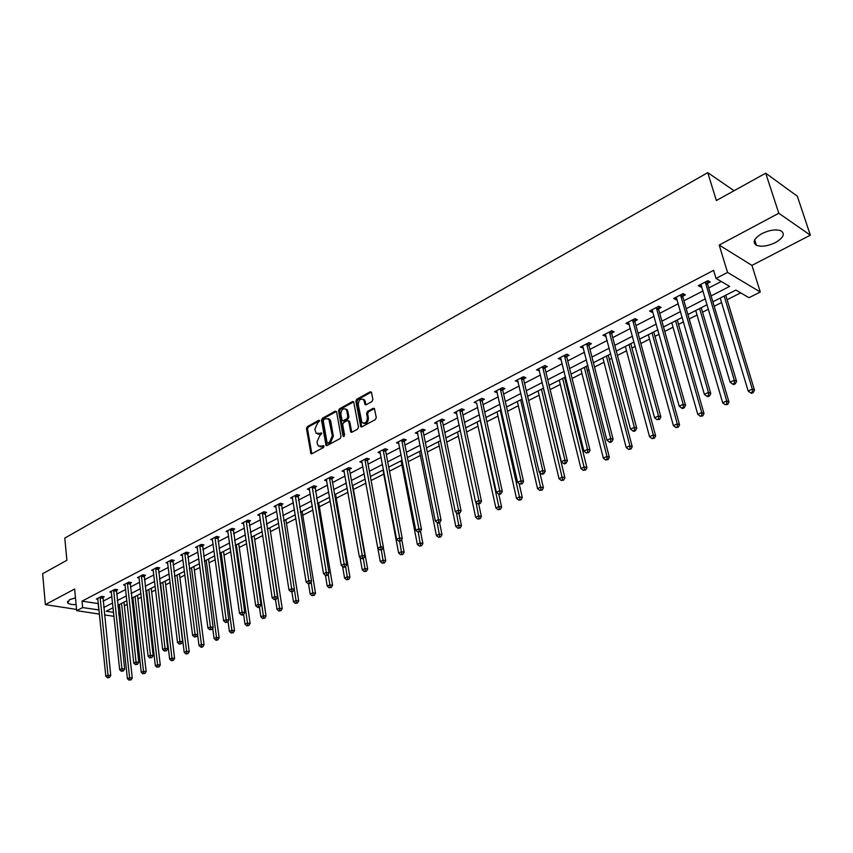 <?xml version="1.0" encoding="UTF-8"?>
<svg xmlns="http://www.w3.org/2000/svg" width="853" height="853" viewBox="0 0 853 853"><rect width="100%" height="100%" fill="white"/><g stroke="black" fill="none" stroke-linecap="round" stroke-linejoin="round"><path stroke-width="1.28" d="M319.662 420.828L318.745 420.294L307.315 426.628L306.472 428.569L310.887 453.625L311.889 453.753L323.436 447.537L324.033 446.162L318.308 445.97L317.38 443.933L317.028 441.886L319.747 435.638L321.848 433.452L316.111 433.271L314.874 429.251L317.583 423.013L319.662 420.828M761.9 233.626C754.009 238.413 752.175 242.295 756.408 245.269C761.452 247.082 767.796 246.176 775.43 242.572C783.449 237.795 785.304 233.871 780.996 230.811C775.889 229.041 769.523 229.979 761.9 233.626M75.469 597.857L69.509 599.712L67.718 602.932C69.082 604.169 71.876 604.724 76.12 604.585M371.983 401.55L372.868 399.535L371.545 392.561L370.138 391.815L356.757 399.236L355.882 401.23L360.712 426.671L361.853 426.863L375.384 419.58L376.28 417.554L374.424 408.491L373.251 408.278L367.462 411.434L366.577 413.438L367.366 417.65C366.939 422.427 365.127 424.048 361.939 422.502L358.239 404.578C358.686 399.79 360.499 398.18 363.666 399.769L365.041 404.514L366.204 404.717L371.983 401.55M765.706 173.191L797.32 196.211L810.35 235.183L778.8 213.25L765.706 173.191L716.36 200.53L707.755 172.658L64.796 538.094L66.886 560.282L42.65 573.706L45.358 604.638L74.627 589.018L76.695 610.652L82.645 607.571L82.016 601.162L713.588 270.348L716.019 278.419L727.545 272.427L760.29 292.014L748.977 297.718L735.883 290.052L712.863 301.791M778.8 213.25L719.196 245.056L727.545 272.427M336.604 411.892L335.261 411.146L322.349 418.301L321.496 420.252L326.038 445.426L327.083 445.575L340.123 438.559L340.997 436.576L336.604 411.892M339.398 408.854L352.534 401.571L353.675 401.752L358.473 427.15L357.588 429.155L351.884 432.226L350.775 432.044L348.685 421.361L347.31 420.593L343.578 422.64L342.703 424.613L344.58 435.094L343.013 435.936L338.534 410.826L339.398 408.854L340.443 409.195L353.579 401.923L352.534 401.571M45.358 604.638L76.578 609.415M734.07 190.72L707.755 172.658M82.016 601.162L98.394 603.604M103.053 601.194L111.914 596.61M116.605 594.178L125.658 589.498M130.37 587.056L139.636 582.268M144.381 579.816L153.839 574.922M158.615 572.459L168.297 567.448M173.095 564.974L182.99 559.856M187.82 557.361L197.939 552.126M202.79 549.609L213.154 544.257M218.027 541.73L228.625 536.249M233.541 533.711L244.374 528.103M249.311 525.555L260.41 519.818M265.379 517.249L276.724 511.384M281.725 508.793L293.336 502.79M298.369 500.189L310.257 494.036M315.322 491.424L327.488 485.122M332.585 482.499L345.049 476.049M350.167 473.404L362.93 466.794M368.08 464.139L381.163 457.368M386.334 454.692L399.737 447.772M404.94 445.074L418.674 437.973M423.909 435.265L437.973 427.993M443.251 425.263L457.666 417.81M462.966 415.07L477.744 407.425M483.086 404.663L498.237 396.826M503.601 394.054L519.136 386.014M524.542 383.232L540.471 374.989M545.909 372.175L562.255 363.719M567.714 360.894L584.486 352.225M589.988 349.378L607.197 340.486M612.731 337.617L630.399 328.49M635.965 325.611L654.102 316.228M659.7 313.339L678.316 303.7M683.946 300.789L703.075 290.905M708.736 287.973L721.275 281.49M102.787 597.505L104.183 596.78L101.496 596.343L96.346 599.03L97.946 599.286M116.328 590.479L117.746 589.743L115.059 589.284L109.813 592.014L111.455 592.291M130.082 583.335L131.522 582.588L128.835 582.109L123.514 584.891L125.178 585.179M144.072 576.063L145.532 575.306L142.846 574.815L137.429 577.641L139.135 577.939M158.285 568.684L159.778 567.906L157.101 567.405L151.589 570.273L153.327 570.593M172.754 561.167L174.268 560.378L171.581 559.856L165.983 562.777L167.764 563.119M187.457 553.533L188.993 552.733L186.317 552.19L180.623 555.154L182.435 555.516M202.417 545.76L203.984 544.95L201.308 544.385L195.518 547.402L197.374 547.786M217.632 537.859L219.232 537.027L216.566 536.452L210.67 539.522L212.557 539.928M233.125 529.809L234.746 528.967L232.08 528.37L226.077 531.494L228.018 531.92M248.884 521.62L250.526 520.767L247.871 520.149L241.762 523.326L243.745 523.785M264.92 513.293L266.594 512.418L263.95 511.779L257.734 515.02L259.749 515.5M281.245 504.816L282.961 503.92L280.317 503.27L273.984 506.554L276.052 507.066M297.868 496.179L299.606 495.273L296.972 494.591L290.532 497.949L292.643 498.483M314.8 487.383L316.57 486.466L313.936 485.762L307.379 489.174L309.543 489.75M332.041 478.426L333.843 477.488L331.22 476.763L324.535 480.239L326.763 480.857M349.591 469.31L351.436 468.35L348.824 467.604L342.021 471.144L344.292 471.794M367.483 460.012L369.36 459.042L366.758 458.264L359.827 461.878L362.162 462.561M385.716 450.544L387.625 449.552L385.044 448.753L377.964 452.431L380.363 453.167M404.301 440.894L406.252 439.881L403.672 439.05L396.464 442.803L398.927 443.581M423.237 431.053L425.22 430.029L422.661 429.166L415.315 432.993L417.842 433.825M442.547 421.03L444.573 419.975L442.025 419.09L434.529 422.992L437.12 423.845M462.241 410.794L464.309 409.728L461.772 408.811L454.127 412.788L456.781 413.641M482.318 400.366L484.429 399.268L481.913 398.33L474.119 402.381L476.827 403.224M502.812 389.725L504.955 388.605L502.46 387.625L494.505 391.772L497.278 392.604M523.71 378.871L525.906 377.73L523.422 376.717L515.308 380.939L518.144 381.76M545.046 367.782L547.285 366.619L544.822 365.574L536.537 369.893L539.448 370.692M566.829 356.479L569.111 355.285L566.669 354.208L558.214 358.612L561.189 359.401M589.06 344.921L591.396 343.716L588.965 342.597L580.339 347.086L583.377 347.875M611.761 333.128L614.149 331.892L611.75 330.74L602.932 335.325L606.046 336.103M634.952 321.091L637.383 319.822L635.016 318.627L626.006 323.319L628.394 324.492L629.205 324.076M658.644 308.775L661.128 307.485L658.793 306.248L649.581 311.046L651.937 312.262L652.854 311.782M657.78 309.234L658.367 308.925M682.858 296.204L685.396 294.882L683.082 293.603L673.678 298.497L676.002 299.766L677.037 299.232M682.005 296.641L682.581 296.343M707.606 283.345L710.208 282.002L707.926 280.68L698.308 285.68L700.601 286.992L701.742 286.395M706.764 283.782L707.329 283.484M124.367 605.811L127.289 604.329M132.034 601.919L133.303 601.269M137.919 598.923L141.342 597.196M146.108 594.765L147.047 594.296M151.685 591.939L155.619 589.935M160.417 587.504L161.004 587.205M165.674 584.838L170.152 582.556M179.898 577.609L184.93 575.061M194.356 570.262L199.954 567.426M209.07 562.799L215.255 559.664M224.019 555.207L230.811 551.752M239.235 547.487L246.656 543.713M254.706 539.629L262.777 535.524M270.444 531.632L279.187 527.186M286.459 523.497L295.906 518.699M302.762 515.223L312.923 510.062M319.363 506.789L330.26 501.255M336.253 498.216L347.928 492.288M353.451 489.483L365.926 483.15M371.098 480.516L383.754 474.097M389.469 471.187L401.902 464.874M408.203 461.676L420.39 455.491M427.289 451.983L439.231 445.927M446.759 442.099L458.434 436.171M466.612 432.013L478.011 426.223M486.86 421.734L497.981 416.093M507.524 411.242L518.336 405.751M528.604 400.537L539.107 395.206M550.132 389.608L560.293 384.447M565.635 381.728L566.595 381.248M572.096 378.455L581.917 373.465M587.29 370.735L588.996 369.871M594.53 367.057L603.988 362.258M609.394 359.508L611.868 358.249M617.444 355.424L626.518 350.818M631.956 348.056L635.25 346.382M640.848 343.535L649.528 339.131M654.997 336.359L659.124 334.259M664.764 331.39L673.028 327.2M678.53 324.407L683.541 321.858M689.213 318.979L697.029 315.013M702.563 312.198L708.491 309.191M714.196 306.291L721.563 302.548M727.129 299.734L740.671 292.856M117.97 606.867L119.676 607.133M719.196 245.056L751.941 265.39L810.35 235.183M751.941 265.39L760.29 292.014M120.454 614.395L118.866 615.205M711.103 295.916L729.646 286.395L716.019 278.419M82.645 607.571L99.044 609.948M103.714 607.549L112.596 602.996M117.287 600.587L126.372 595.927M131.095 593.507L140.372 588.741M145.127 586.299L154.617 581.437M159.394 578.984L169.097 574.005M173.905 571.542L183.832 566.445M188.662 563.961L198.813 558.758M203.675 556.263L214.06 550.931M218.954 548.426L229.574 542.977M234.5 540.45L245.365 534.874M250.313 532.336L261.434 526.632M266.413 524.073L277.79 518.24M282.801 515.67L294.456 509.689M299.488 507.108L311.42 500.988M316.484 498.387L328.693 492.117M333.79 489.505L346.297 483.086M351.425 480.452L364.231 473.884M369.392 471.24L382.507 464.512M387.699 461.846L401.134 454.958M406.359 452.271L420.124 445.213M425.38 442.515L439.487 435.275M444.776 432.567L459.234 425.146M464.544 422.416L479.375 414.814M484.717 412.063L499.922 404.269M505.307 401.507L520.884 393.51M526.301 390.727L542.284 382.528M547.733 379.734L564.132 371.322M569.612 368.507L586.448 359.87M591.961 357.044L609.223 348.184M614.778 345.337L632.5 336.242M638.076 333.384L656.277 324.044M661.896 321.165L680.577 311.569M686.228 308.679L705.42 298.827M114.003 616.335L104.471 614.885M99.47 614.128L76.695 610.652M113.097 607.731L106.241 611.217L113.588 612.358M118.642 613.147L120.348 613.403M707.158 304.702L687.923 314.512M682.251 317.401L663.517 326.955M657.898 329.834L639.654 339.131M634.056 341.989L616.282 351.052M610.727 353.888L593.421 362.717M587.888 365.542L571.02 374.136M565.528 376.941L549.097 385.332M543.628 388.115L527.612 396.282M522.185 399.055L506.565 407.02M501.169 409.771L485.933 417.543M480.57 420.284L465.717 427.854M460.385 430.573L445.895 437.962M440.596 440.67L426.457 447.878M421.201 450.565L407.403 457.603M402.168 460.268L388.701 467.135M383.498 469.79L370.362 476.496M365.191 479.13L352.364 485.677M347.214 488.3L334.696 494.687M329.578 497.299L317.348 503.537M312.273 506.128L300.32 512.226M295.277 514.796L283.601 520.746M278.579 523.315L267.181 529.127M262.191 531.675L251.049 537.358M246.09 539.885L235.204 545.44M230.278 547.957L219.637 553.384M214.732 555.879L204.336 561.189M199.463 563.673L189.291 568.855M184.451 571.329L174.513 576.393M169.694 578.856L159.98 583.815M155.182 586.256L145.682 591.097M140.926 593.528L131.629 598.273M126.894 600.683L117.799 605.321M98.159 603.721L98.809 610.076M437.088 423.866L436.757 422.288M456.664 413.694L456.28 411.86M476.646 403.32L496.393 492.288L499.762 490.699L502.31 491.477L482.318 401.23L482.521 398.554M497.011 392.732L496.553 390.706M517.803 381.941L517.323 379.894M539.011 370.916L538.52 368.859M560.666 359.678L560.144 357.599M582.77 348.195L582.236 346.105M605.331 336.466L604.788 334.365M628.394 324.492L627.819 322.37M651.937 312.262L651.34 310.129M676.002 299.766L675.384 297.612M700.601 286.992L699.961 284.817M317.806 434.124L320.483 434.049L319.427 433.729M321.816 433.324L320.483 434.049M320.014 446.812L322.658 446.737L321.602 446.428M324.001 446.023L322.658 446.737M319.64 420.71L308.37 426.958L307.528 428.888L311.825 453.785M335.261 411.146L336.306 411.487L323.404 418.631L322.551 420.582L326.998 445.618M323.873 419.537L323.276 420.902L327.019 442.462L327.957 443.006L329.546 442.142L332.307 435.84L328.863 419.164L325.451 418.663L323.873 419.537M327.787 443.07L329.013 443.325L327.957 443.006M328.192 418.588L329.919 419.495L330.761 421.414L333.352 436.171L330.601 442.462L329.013 443.325M348.493 420.87L349.73 421.702L351.756 432.29M340.443 409.195L339.579 411.167L344.1 436.405M346.798 410.954L346.126 409.419C343.023 407.947 341.264 409.557 340.848 414.238L342.128 420.54L343.226 420.71L346.968 418.674L347.832 416.68L346.798 410.954L347.843 411.306L347.171 409.76L345.604 408.939M342.981 420.817L344.281 421.051L343.226 420.71M347.843 411.306L348.877 417.021L348.013 419.004L344.281 421.051M363.101 399.236L364.711 400.121L366.033 404.791M363.57 423.365C366.641 423.962 368.251 422.171 368.411 417.991L367.366 417.65M374.467 408.555L368.507 411.786L367.622 413.79L368.411 417.991M371.364 392.092L357.802 399.588L356.927 401.582L361.704 426.926M119.388 604.51L127.406 678.721L129.613 677.698L132.268 678.007L123.973 602.175M129.933 679.809L130.999 679.937L129.933 679.809L129.613 677.698L121.542 603.412M129.048 680.214L127.406 678.721M132.268 678.007L130.999 679.937M100.1 597.068L108.022 675.213L105.815 676.258L97.732 598.305M102.925 596.578L110.751 675.533L108.022 675.213L108.363 677.357L107.478 677.772L109.451 677.485L108.363 677.357M109.451 677.485L110.751 675.533M105.815 676.258L107.478 677.772M132.897 597.622L141.257 672.303L143.496 671.268L146.151 671.578L137.504 595.277M143.816 673.401L144.882 673.518L143.816 673.401L143.496 671.268L135.073 596.514M142.92 673.806L141.257 672.303M146.151 671.578L144.882 673.518M146.62 590.628L155.342 665.777L157.613 664.722L160.268 665.052L151.248 588.261M157.933 666.875L158.999 667.003L157.933 666.875L157.613 664.722L148.838 589.498M157.016 667.291L155.342 665.777M160.268 665.052L158.999 667.003M113.641 590.02L121.926 668.667L119.676 669.722L111.221 591.278M116.466 589.53L124.655 668.997L121.926 668.667L122.256 670.831L121.361 671.258L123.344 670.959L122.256 670.831M123.344 670.959L124.655 668.997M119.676 669.722L121.361 671.258M127.396 582.866L136.053 662.013L133.772 663.09L124.943 584.134M130.221 582.354L138.783 662.355L136.053 662.013L136.384 664.199L135.467 664.626L137.472 664.338L136.384 664.199M137.472 664.338L138.783 662.355M133.772 663.09L135.467 664.626M160.567 583.516L169.651 659.145L171.975 658.068L174.62 658.409L165.226 581.138M172.285 660.243L171.357 660.67L173.34 660.382L172.285 660.243L171.975 658.068L162.816 582.364M171.357 660.67L169.651 659.145M174.62 658.409L173.34 660.382M174.748 576.276L184.216 652.396L186.572 651.297L189.217 651.66L179.429 573.888M186.871 653.494L185.933 653.931L187.937 653.643L186.871 653.494L177.04 575.114M185.933 653.931L184.216 652.396M189.217 651.66L187.937 653.643M197.64 634.824L199.016 645.529L201.415 644.42L204.059 644.793L193.876 566.52M201.713 646.638L200.764 647.075L201.82 647.224L202.779 646.787L201.713 646.638L191.488 567.735M200.764 647.075L199.016 645.529M204.059 644.793L202.779 646.787M141.385 575.583L150.427 655.243L148.102 656.341L138.89 576.884M144.21 575.071L153.156 655.605L150.427 655.243L150.746 657.45L149.819 657.887L151.845 657.588L150.746 657.45M151.845 657.588L153.156 655.605M148.102 656.341L149.819 657.887M155.609 568.183L165.045 648.355L162.688 649.474L153.071 569.495M158.434 567.65L167.764 648.728L165.045 648.355L165.365 650.583L164.426 651.031L166.452 650.732L165.365 650.583M166.452 650.732L167.764 648.728M162.688 649.474L164.426 651.031M170.067 560.645L179.919 641.36L177.52 642.49L167.487 561.988M172.892 560.112L182.638 641.744L179.919 641.36L180.239 643.61L179.269 644.058L181.326 643.759L180.239 643.61M181.326 643.759L182.638 641.744M177.52 642.49L179.269 644.058M184.781 552.989L195.049 634.227L192.607 635.378L182.158 554.354M187.607 552.445L197.768 634.632L195.049 634.227L195.358 636.498L194.388 636.956L196.446 636.658L195.358 636.498M196.446 636.658L197.768 634.632M192.607 635.378L194.388 636.956M199.741 545.206L210.446 626.976L207.961 628.149L197.075 546.592M202.566 544.651L213.154 627.392L210.446 626.976L210.755 629.269L209.763 629.738L211.843 629.439L210.755 629.269M211.843 629.439L213.154 627.392M207.961 628.149L209.763 629.738M214.967 537.283L226.12 619.598L223.582 620.781L212.248 538.691M217.792 536.718L228.828 620.035L226.12 619.598L226.418 621.912L225.405 622.391L227.506 622.082L226.418 621.912M227.506 622.082L228.828 620.035M223.582 620.781L225.405 622.391M230.459 529.212L242.071 612.081L239.49 613.296L227.698 530.651M233.274 528.636L244.779 612.539L242.071 612.081L242.369 614.427L241.335 614.906L242.423 615.088L243.457 614.608L242.369 614.427M243.457 614.608L244.779 612.539M239.49 613.296L241.335 614.906M246.218 521.012L258.31 604.425L255.687 605.662L243.414 522.473M249.044 520.426L261.007 604.905L258.31 604.425L258.608 606.803L257.553 607.293L258.64 607.475L259.685 606.984L258.608 606.803M259.685 606.984L261.007 604.905M255.687 605.662L257.553 607.293M262.266 512.653L274.847 596.642L272.182 597.9L259.408 514.146M265.08 512.056L277.545 597.132L274.847 596.642L275.135 599.03L274.069 599.542L276.212 599.232L275.135 599.03M276.212 599.232L277.545 597.132M272.182 597.9L274.069 599.542M278.6 504.155L291.694 588.709L288.975 589.988L275.69 505.669M281.415 503.537L294.381 589.22L291.694 588.709L291.982 591.129L290.884 591.641L291.961 591.843L293.048 591.332L291.982 591.129M293.048 591.332L294.381 589.22M288.975 589.988L290.884 591.641M295.234 495.497L308.85 580.626L306.078 581.927L292.259 497.043M298.038 494.868L311.526 581.16L308.85 580.626L309.127 583.068L308.018 583.591L309.085 583.804L310.193 583.281L309.127 583.068M310.193 583.281L311.526 581.16M306.078 581.927L308.018 583.591M312.166 486.679L326.326 572.395L323.5 573.717L309.149 488.257M314.97 486.039L328.991 572.949L326.326 572.395L326.603 574.869L325.473 575.402L326.539 575.615L327.669 575.082L326.603 574.869M327.669 575.082L328.991 572.949M323.5 573.717L325.473 575.402M329.418 477.701L344.132 564.004L341.264 565.358L326.336 479.311M332.212 477.04L332.02 479.237L346.798 564.579L344.132 564.004L344.399 566.509L343.247 567.042L344.313 567.277L345.465 566.733L344.399 566.509M345.465 566.733L346.798 564.579M341.264 565.358L343.247 567.042M346.979 468.564L362.29 555.452L359.358 556.838L343.844 470.195M349.773 467.87L349.581 470.12L364.935 556.049L362.29 555.452L362.546 557.99L361.373 558.534L362.429 558.768L363.602 558.225L362.546 557.99M363.602 558.225L364.935 556.049M359.358 556.838L361.373 558.534M364.881 459.245L380.79 546.741L377.794 548.148L361.693 460.908M367.664 458.53L367.472 460.833L383.423 547.359L380.79 546.741L381.035 549.3L379.841 549.865L382.091 549.545L381.035 549.3M382.091 549.545L383.423 547.359M377.794 548.148L379.841 549.865M383.125 449.744L399.652 537.859L396.602 539.288L379.873 451.44M385.897 449.019L385.705 451.376L402.275 538.499L399.652 537.859L399.897 540.45L398.671 541.015L399.726 541.271L400.942 540.706L399.897 540.45M400.942 540.706L402.275 538.499M396.602 539.288L398.671 541.015M401.72 440.063L418.887 528.796L415.774 530.257L398.404 441.79M404.482 439.316L404.29 441.726L421.489 529.468L418.887 528.796L419.122 531.419L417.874 532.005L420.166 531.686L419.122 531.419M420.166 531.686L421.489 529.468M415.774 530.257L417.874 532.005M420.668 430.2L438.495 519.562L435.329 521.055L417.288 431.959M423.429 429.422L423.227 431.895L441.097 520.255L438.495 519.562L438.73 522.207L437.461 522.804L438.495 523.081L439.764 522.484L438.73 522.207M439.764 522.484L441.097 520.255M435.329 521.055L437.461 522.804M439.999 420.145L458.509 510.137L455.278 511.661L436.544 421.936M442.739 419.335L442.547 421.872L461.089 510.851L458.509 510.137L458.733 512.813L457.432 513.421L458.466 513.709L459.767 513.101L458.733 512.813M459.767 513.101L461.089 510.851M455.278 511.661L457.432 513.421M212.696 628.117L214.082 638.545L216.513 637.415L219.157 637.809L208.558 559.035M216.811 639.665L215.841 640.113L216.897 640.262L217.878 639.814L216.811 639.665L206.191 560.24M215.841 640.113L214.082 638.545M219.157 637.809L217.878 639.814M228.007 621.315L229.404 631.444L231.877 630.303L234.522 630.708L223.497 551.411M232.176 632.563L231.184 633.022L233.232 632.723L232.176 632.563L221.13 552.616M231.184 633.022L229.404 631.444M234.522 630.708L233.232 632.723M243.595 614.384L244.992 624.225L247.509 623.053L250.142 623.479L238.68 543.66M247.807 625.334L246.794 625.803L248.852 625.505L247.807 625.334L236.334 544.864M246.794 625.803L244.992 624.225M250.142 623.479L248.852 625.505M259.419 607.112L260.858 616.868L263.428 615.674L266.051 616.122L254.13 535.78M263.705 617.988L262.681 618.468L264.761 618.158L263.705 617.988L251.806 536.974M262.681 618.468L260.858 616.868M266.051 616.122L264.761 618.158M275.508 599.563L277.001 609.383L279.613 608.168L282.236 608.637L269.847 527.762M279.901 610.503L278.846 610.993L280.946 610.684L279.901 610.503L267.543 528.945M278.846 610.993L277.001 609.383M282.236 608.637L280.946 610.684M291.886 591.822L293.443 601.77L296.098 600.533L298.71 601.013L285.851 519.605M296.375 602.89L295.309 603.38L297.42 603.082L296.375 602.89L294.328 589.295M295.309 603.38L293.443 601.77M298.71 601.013L297.42 603.082M308.509 583.687L310.172 594.008L312.88 592.75L315.493 593.251L302.122 511.299M313.158 595.138L312.07 595.639L314.192 595.33L313.158 595.138L311.11 581.821M312.07 595.639L310.172 594.008M315.493 593.251L314.192 595.33M325.419 575.359L327.211 586.107L329.972 584.827L332.574 585.35L318.691 502.854M330.239 587.237L329.13 587.749L331.273 587.45L330.239 587.237L328.202 574.229M329.13 587.749L327.211 586.107M332.574 585.35L331.273 587.45M342.575 566.477L344.569 578.067L347.384 576.767L349.965 577.3L335.56 494.25M347.64 579.198L346.521 579.72L348.674 579.411L347.64 579.198L345.614 566.499M346.521 579.72L344.569 578.067M349.965 577.3L348.674 579.411M360.041 557.414L362.248 569.868L365.116 568.546L367.696 569.1L352.737 485.485M365.361 571.009L364.22 571.531L366.395 571.233L365.361 571.009L363.303 558.363M364.22 571.531L362.248 569.868M367.696 569.1L366.395 571.233M377.826 548.17L380.267 561.519L383.178 560.176L385.748 560.752L383.317 547.541M383.423 562.66L382.261 563.204L384.458 562.895L383.423 562.66L381.302 549.918M382.261 563.204L380.267 561.519M385.748 560.752L384.458 562.895M382.986 470.056L398.618 553.021L401.592 551.635L404.141 552.243L401.71 539.437M401.827 554.151L400.633 554.706L402.851 554.397L401.827 554.151L399.62 541.25M400.633 554.706L398.618 553.021M404.141 552.243L402.851 554.397M401.113 460.812L417.32 544.342L420.348 542.945L422.896 543.564L420.465 531.174M420.582 545.483L419.367 546.048L421.606 545.739L420.582 545.483L418.237 532.091M419.367 546.048L417.32 544.342M422.896 543.564L421.606 545.739M419.569 451.397L436.384 535.513L439.476 534.074L442.003 534.724L439.562 522.58M439.7 536.654L438.463 537.219L440.713 536.91L439.7 536.654L437.162 522.558M438.463 537.219L436.384 535.513M442.003 534.724L440.713 536.91M438.378 441.801L455.833 526.504L458.978 525.043L461.494 525.715L458.957 513.485M459.191 527.644L457.933 528.22L460.204 527.911L459.191 527.644L456.398 512.578M457.933 528.22L455.833 526.504M461.494 525.715L460.204 527.911M457.549 432.023L475.654 517.313L478.864 515.82L481.369 516.523L478.714 504.112M479.077 518.453L477.787 519.05L480.068 518.731L479.077 518.453L475.995 502.374M477.787 519.05L475.654 517.313M481.369 516.523L480.068 518.731M477.104 422.054L495.87 507.94L499.154 506.415L501.628 507.14L498.76 494.132M499.346 509.081L498.035 509.689L500.338 509.369L499.346 509.081L480.271 420.433M498.035 509.689L495.87 507.94M501.628 507.14L500.338 509.369M497.032 411.882L516.502 498.376L519.84 496.83L522.303 497.576L519.125 483.534M520.031 499.527L518.688 500.146L521.012 499.826L520.031 499.527L500.263 410.24M518.688 500.146L516.502 498.376M522.303 497.576L521.012 499.826M517.355 401.518L537.539 488.62L540.951 487.042L543.404 487.82L539.853 472.605M541.133 489.771L539.768 490.4L542.113 490.08L541.133 489.771L520.65 399.833M539.768 490.4L537.539 488.62M543.404 487.82L542.113 490.08M538.094 390.941L559.024 478.672L562.5 477.051L564.931 477.861L543.393 388.232M562.671 479.823L561.285 480.463L563.641 480.143L562.671 479.823L541.452 389.224M561.285 480.463L559.024 478.672M564.931 477.861L563.641 480.143M559.248 380.15L580.946 468.51L584.497 466.858L586.907 467.7L564.569 377.431M584.657 469.662L583.239 470.312L585.627 469.992L584.657 469.662L562.671 378.401M583.239 470.312L580.946 468.51M586.907 467.7L585.627 469.992M580.829 369.136L603.327 458.136L606.963 456.451L609.341 457.325L586.192 366.406M607.112 459.287L605.651 459.959L608.061 459.628L607.112 459.287L606.963 456.451L584.326 367.355M605.651 459.959L603.327 458.136M609.341 457.325L608.061 459.628M602.858 357.897L626.187 447.537L629.898 445.82L632.244 446.727L608.253 355.157M630.036 448.689L628.544 449.371L630.975 449.051L630.036 448.689L629.898 445.82L606.43 356.085M628.544 449.371L626.187 447.537M632.244 446.727L630.975 449.051M625.345 346.435L649.538 436.715L653.323 434.966L655.648 435.894L630.772 343.663M653.451 437.866L651.937 438.57L654.379 438.239L653.451 437.866L653.323 434.966L628.992 344.569M651.937 438.57L649.538 436.715M655.648 435.894L654.379 438.239M648.312 334.717L673.39 425.658L677.261 423.866L679.553 424.837L653.771 331.934M677.378 426.809L675.821 427.524L678.295 427.193L677.378 426.809L677.261 423.866L652.033 332.819M675.821 427.524L673.39 425.658M679.553 424.837L678.295 427.193M459.703 409.888L478.928 500.519L475.622 502.076L456.184 411.722M462.433 409.056L462.241 411.658L481.487 501.265L478.928 500.519L479.141 503.227L477.819 503.856L480.164 503.526L479.141 503.227M480.164 503.526L481.487 501.265M475.622 502.076L477.819 503.856M479.802 399.428L499.762 490.699L499.965 493.45L498.61 494.079L499.634 494.388L500.978 493.759L499.965 493.45M500.978 493.759L502.31 491.477M496.393 492.288L498.61 494.079M500.306 388.755L521.023 480.687L517.59 482.308L496.649 390.653M503.014 387.848L502.812 390.589L523.55 481.497L521.023 480.687L521.215 483.47L519.84 484.109L522.228 483.79L521.215 483.47M522.228 483.79L523.55 481.497M517.59 482.308L519.84 484.109M521.226 377.858L542.732 470.461L539.224 472.114L517.494 379.798M523.923 376.919L523.721 379.745L545.248 471.293L542.732 470.461L542.924 473.276L541.516 473.937L542.519 474.268L543.926 473.607L542.924 473.276M543.926 473.607L545.248 471.293M539.224 472.114L541.516 473.937M542.583 366.747L564.91 460.012L561.327 461.708L538.765 368.731M545.259 365.766L545.056 368.667L567.394 460.887L564.91 460.012L565.081 462.87L563.652 463.542L564.643 463.883L566.072 463.211L565.081 462.87M566.072 463.211L567.394 460.887M561.327 461.708L563.652 463.542M564.377 355.392L587.557 449.35L583.889 451.077L560.485 357.428M567.042 354.368L566.84 357.364L590.02 450.256L587.557 449.35L587.717 452.239L586.246 452.932L588.698 452.602L587.717 452.239M588.698 452.602L590.02 450.256M583.889 451.077L586.246 452.932M586.629 343.812L610.684 438.453L606.941 440.212L582.663 345.881M589.274 342.735L589.071 345.828L613.126 439.391L610.684 438.453L610.844 441.385L609.341 442.078L610.321 442.451L611.814 441.747L610.844 441.385M611.814 441.747L613.126 439.391M606.941 440.212L609.341 442.078M609.362 331.977L634.323 427.321L630.506 429.123L605.299 334.099M611.985 330.857L611.782 334.035L636.743 428.291L634.323 427.321L634.472 430.285L632.937 431L633.907 431.383L635.432 430.669L634.472 430.285M635.432 430.669L636.743 428.291M630.506 429.123L632.937 431M632.574 319.896L658.495 415.933L654.582 417.778L628.426 322.05M635.176 318.713L634.973 321.997L660.872 416.946L658.495 415.933L658.612 418.94L657.055 419.676L659.572 419.345L658.612 418.94M659.572 419.345L660.872 416.946M654.582 417.778L657.055 419.676M671.769 322.754L697.765 414.366L701.72 412.532L703.992 413.534L677.25 319.95M701.816 415.518L700.238 416.243L702.733 415.912L701.816 415.518L701.72 412.532L675.576 320.813M700.238 416.243L697.765 414.366M703.992 413.534L702.733 415.912M656.298 307.549L683.189 404.301L679.201 406.188L652.065 309.756M658.879 306.302L658.676 309.692L656.33 308.466L658.676 309.703L685.545 405.346L683.189 404.301L683.306 407.35L681.707 408.097L682.645 408.512L684.245 407.766L683.306 407.35M684.245 407.766L685.545 405.346M679.201 406.188L681.707 408.097M695.728 310.535L722.683 402.819L726.724 400.942L728.963 401.987L701.241 307.72M726.809 403.959L725.189 404.706L727.705 404.375L726.809 403.959L726.724 400.942L699.609 308.551M725.189 404.706L722.683 402.819M728.963 401.987L727.705 404.375M680.545 294.925L708.448 392.401L704.365 394.331L676.205 297.185M683.093 293.613L682.869 297.057L710.773 393.489L708.448 392.401L708.555 395.493L706.913 396.261L707.851 396.688L709.483 395.92L708.555 395.493M709.483 395.92L710.773 393.489M704.365 394.331L706.913 396.261M720.209 298.049L748.156 391.005L752.293 389.085L754.489 390.173L725.754 295.213M752.357 392.156L750.704 392.924L751.589 393.35L753.242 392.583L752.357 392.156L752.293 389.085L724.176 296.023M750.704 392.924L748.156 391.005M754.489 390.173L753.242 392.583M705.314 282.034L734.294 380.235L730.104 382.208L700.889 284.337M707.841 280.722L707.638 284.284L736.576 381.366L734.294 380.235L734.38 383.36L732.706 384.149L733.623 384.596L735.286 383.807L734.38 383.36M735.286 383.807L736.576 381.366M730.104 382.208L732.706 384.149M319.587 420.561L318.745 420.294M323.937 445.863L323.106 445.618M321.752 433.164L320.92 432.908M311.644 453.274L310.577 452.975M307.528 428.888L306.472 428.569M308.37 426.958L307.315 426.628M326.806 445.117L325.75 444.797M322.551 420.582L321.496 420.252M323.404 418.631L322.349 418.301M330.601 442.462L329.546 442.142M333.352 436.171L332.307 435.84M330.761 421.414L329.716 421.073M351.553 431.778L350.508 431.447M349.73 421.702L348.685 421.361M344.068 436.267L343.013 435.936M339.579 411.167L338.534 410.826M348.013 419.004L346.968 418.674M348.877 417.021L347.832 416.68M365.852 404.311L364.807 403.959M365.34 401.592L364.295 401.241M367.622 413.79L366.577 413.438M368.507 411.786L367.462 411.434M374.296 408.63L373.251 408.278M361.501 426.425L360.456 426.084M356.927 401.582L355.882 401.23M357.802 399.588L356.757 399.236M371.183 392.177L370.138 391.815M100.068 597.281L102.755 597.718M100.057 597.793L102.744 598.23M113.609 590.244L116.296 590.692M113.598 590.756L116.285 591.204M127.364 583.079L130.051 583.548M127.353 583.601L130.04 584.07M141.353 575.796L144.04 576.287M141.342 576.319L144.029 576.809M155.577 568.397L158.253 568.898M155.566 568.919L158.253 569.42M170.035 560.869L172.722 561.391M170.035 561.402L172.711 561.914M184.749 553.213L187.425 553.757M184.749 553.746L187.415 554.29M199.709 545.43L202.385 545.984M199.709 545.963L202.385 546.517M214.935 537.507L217.6 538.083M214.935 538.051L217.6 538.616M230.427 529.446L233.093 530.044M230.427 529.99L233.093 530.587M246.186 521.236L248.852 521.855M246.186 521.791L248.852 522.399M262.234 512.888L264.888 513.527M262.234 513.442L264.888 514.082M278.568 504.39L281.213 505.051M278.579 504.944L281.223 505.605M295.202 495.732L297.836 496.414M295.202 496.297L297.846 496.968M312.134 486.924L314.768 487.628M312.145 487.489L314.778 488.183M329.386 477.947L332.009 478.672M329.397 478.512L332.02 479.237M346.958 468.798L349.57 469.555M346.968 469.374L349.581 470.12M364.86 459.49L367.462 460.257M364.871 460.066L367.472 460.833M383.093 449.989L385.684 450.789M383.114 450.576L385.705 451.376M401.688 440.319L404.269 441.14M401.71 440.905L404.29 441.726M420.646 430.456L423.205 431.309M420.668 431.042L423.227 431.895M439.967 420.401L442.515 421.275M439.988 420.987L442.547 421.872M459.671 410.144L462.209 411.05M459.703 410.741L462.241 411.658M479.77 399.684L482.297 400.622M479.802 400.281L482.318 401.23M500.274 389.011L502.78 389.981M500.306 389.618L502.812 390.589M521.204 378.124L523.689 379.127M521.236 378.732L523.721 379.745M542.551 367.003L545.024 368.048M542.593 367.632L545.056 368.667M564.355 355.669L566.797 356.746M564.387 356.287L566.84 357.364M586.608 344.079L589.028 345.198M586.651 344.708L589.071 345.828M609.341 332.254L611.74 333.406M609.383 332.883L611.782 334.035M632.553 320.174L634.931 321.357M632.606 320.813L634.973 321.997M656.277 307.826L658.623 309.053M680.513 295.213L682.837 296.481M680.577 295.863L682.89 297.132M705.292 282.311L707.585 283.633M705.356 282.972L707.638 284.284M756.408 245.269L754.692 239.853M67.718 602.932L67.568 601.29M311.654 453.849L310.887 453.625M326.848 445.671L326.038 445.426M329.919 419.495L328.863 419.164M351.649 432.322L350.775 432.044M349.474 421.115L348.419 420.774M343.812 436.555L343.205 436.363M347.171 409.76L346.126 409.419M365.948 404.823L365.041 404.514M364.711 400.121L363.666 399.769M361.619 426.958L360.712 426.671M680.555 295.788L682.869 297.057M705.324 282.833L707.606 284.145"/></g></svg>
